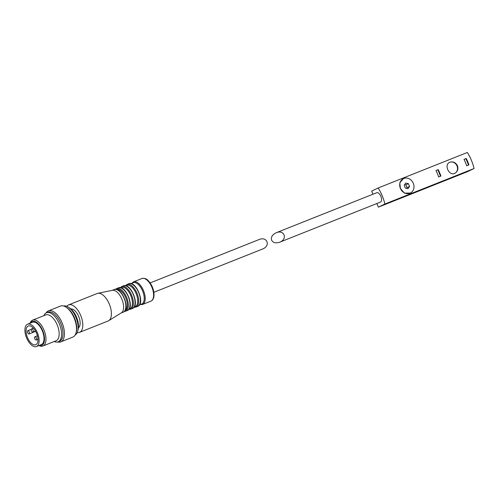 <?xml version="1.0" encoding="UTF-8"?>
<svg xmlns="http://www.w3.org/2000/svg" width="499" height="499" viewBox="0 0 499 499"><rect width="100%" height="100%" fill="white"/><g stroke="black" fill="none" stroke-linecap="round" stroke-linejoin="round"><path stroke-width="0.75" d="M466.696 165.787L468.941 164.895A26.778 13.311 68.3 0 0 466.259 158.476L464.014 159.368A26.778 13.311 -111.7 0 1 466.696 165.787M438.658 176.945A26.778 13.311 -111.7 0 0 435.976 170.533L438.216 169.641A26.778 13.311 68.3 0 1 440.898 176.053L438.658 176.945M457.464 165.712C455.518 162.331 452.899 161.208 449.605 162.331C443.717 164.77 449.194 176.446 454.888 173.296C457.62 171.631 458.481 169.105 457.464 165.712M372.946 194.23L371.649 191.117L378.173 187.973L467.345 152.482A26.778 13.311 68.3 0 1 474.05 168.519L467.526 171.662L378.354 207.154L376.839 203.536M378.173 187.973A26.778 13.311 68.3 0 1 384.879 204.01L474.05 168.519M410.328 193.063L404.39 193.125L400.404 188.422L399.786 182.796L403.379 178.648A7.996 6.936 64.3 0 0 400.404 188.422A7.996 6.936 64.3 0 0 410.328 193.063A7.996 6.936 64.3 0 0 413.303 183.289A7.996 6.936 64.3 0 0 403.379 178.648M384.879 204.01L378.354 207.154M376.645 192.757A5.046 2.507 68.3 0 1 376.726 192.726A5.046 2.507 68.3 0 1 380.918 196.481A5.046 2.507 68.3 0 1 380.456 202.095L279.646 242.221C275.779 243.462 273.096 242.782 271.593 240.187C270.801 237.119 272.335 234.636 276.203 232.74C284.324 229.241 287.942 239.183 279.646 242.221M408.014 188.634L409.536 186.408L408.375 183.632L405.693 183.077L404.171 185.304L405.331 188.086L408.014 188.634M406.529 188.329L407.009 187.624L409.536 186.408M407.009 187.624L405.849 184.848L408.375 183.632M405.849 184.848L404.652 184.605M454.814 173.334A6.088 5.277 64.3 0 0 456.997 165.936A6.088 5.277 64.3 0 0 449.742 162.275A6.088 5.277 64.3 0 0 449.555 162.356M440.523 176.203L437.854 169.816L438.216 169.641M437.854 169.816L435.989 170.558M468.561 165.044L465.891 158.657L466.259 158.476M465.891 158.657L464.026 159.399M153.854 292.295L262.761 248.939C270.851 245.751 267.077 236.102 259.093 239.545L150.124 282.927M139.545 304.802L141.392 304.165A11.477 5.701 -111.7 0 0 141.866 303.985A11.477 5.701 -111.7 0 0 142.546 290.817A11.477 5.701 -111.7 0 0 132.915 282.871L131.131 283.675M134.187 306.997L134.98 306.723A11.477 5.701 -111.7 0 0 135.36 306.573A11.477 5.701 -111.7 0 0 136.077 293.506A11.477 5.701 -111.7 0 0 126.497 285.409L125.736 285.759M129.104 309.037L129.703 308.831A11.477 5.701 -111.7 0 0 130.058 308.688A11.477 5.701 -111.7 0 0 130.788 295.633A11.477 5.701 -111.7 0 0 121.213 287.511L120.639 287.773M124.918 310.734A11.477 5.701 -111.7 0 0 124.987 310.702A11.477 5.701 -111.7 0 0 125.829 297.947A11.477 5.701 -111.7 0 0 116.429 289.414M77.233 332.546A14.783 7.348 -111.7 0 0 79.534 332.359L108.133 320.976A14.783 7.348 -111.7 0 0 108.37 320.876A14.783 7.348 -111.7 0 0 108.713 320.682L121.388 312.842A12.176 6.05 -111.7 0 0 122.03 299.537A12.176 6.05 -111.7 0 0 112.418 290.312L97.823 293.325A14.783 7.348 -111.7 0 0 97.199 293.512L68.6 304.895A14.783 7.348 -111.7 0 0 66.804 306.342M108.713 320.682A14.783 7.348 -111.7 0 0 109.493 304.527A14.783 7.348 -111.7 0 0 97.823 293.325M79.534 332.359A14.783 7.348 -111.7 0 0 79.771 332.259A14.783 7.348 -111.7 0 0 80.794 315.674A14.783 7.348 -111.7 0 0 68.6 304.895M78.424 327.849A10.261 5.096 -111.7 0 0 78.805 316.74A10.261 5.096 -111.7 0 0 70.895 308.937M75.137 335.01A15.65 7.778 -111.7 0 0 77.763 330.968L78.181 329.265A13.91 6.911 -111.7 0 0 69.741 308.076L68.276 307.128A15.65 7.778 -111.7 0 0 63.585 305.993M77.763 330.968A15.65 7.778 -111.7 0 0 68.276 307.128M57.628 341.977A16.692 8.296 -111.7 0 0 60.753 341.896L72.81 337.099A16.692 8.296 -111.7 0 0 73.072 336.981A16.692 8.296 -111.7 0 0 76.11 332.546L76.359 331.523A15.65 7.778 -111.7 0 0 66.872 307.683L65.987 307.116A16.692 8.296 -111.7 0 0 60.46 306.074L48.403 310.877A16.692 8.296 -111.7 0 0 46.076 312.96M76.11 332.546A16.692 8.296 -111.7 0 0 65.987 307.116M60.753 341.896A16.692 8.296 -111.7 0 0 61.015 341.778A16.692 8.296 -111.7 0 0 62.175 323.046A16.692 8.296 -111.7 0 0 48.403 310.877M54.173 341.522A15.65 7.778 -111.7 0 0 58.121 341.821L59.524 341.26A15.65 7.778 -111.7 0 0 59.774 341.154A15.65 7.778 -111.7 0 0 60.859 323.589A15.65 7.778 -111.7 0 0 47.948 312.181L46.544 312.736A15.65 7.778 -111.7 0 0 43.881 315.674M58.121 341.821A15.65 7.778 -111.7 0 0 58.371 341.709A15.65 7.778 -111.7 0 0 59.462 324.15A15.65 7.778 -111.7 0 0 46.544 312.736M38.941 345.526A13.91 6.911 -111.7 0 0 42.902 346.007L56.081 340.761A13.91 6.911 -111.7 0 0 56.3 340.667A13.91 6.911 -111.7 0 0 57.266 325.055A13.91 6.911 -111.7 0 0 45.789 314.913L32.61 320.158A13.91 6.911 -111.7 0 0 30.065 323.227M42.902 346.007A13.91 6.911 -111.7 0 0 43.12 345.913A13.91 6.911 -111.7 0 0 44.087 330.301A13.91 6.911 -111.7 0 0 32.61 320.158M39.203 345.42A12.868 6.393 -111.7 0 0 41.879 345.283A12.868 6.393 -111.7 0 0 41.779 328.698A12.868 6.393 -111.7 0 0 30.327 323.127M36.446 346.518L41.348 344.566A12.001 5.963 -111.7 0 0 41.542 344.485A12.001 5.963 -111.7 0 0 42.378 331.018A12.001 5.963 -111.7 0 0 32.472 322.267L27.57 324.225A12.001 5.963 -111.7 0 0 26.466 337.58A12.001 5.963 -111.7 0 0 36.446 346.518A12.001 5.963 -111.7 0 0 36.633 346.437A12.001 5.963 -111.7 0 0 37.469 332.97A12.001 5.963 -111.7 0 0 27.57 324.225M35.897 344.672A10.086 5.015 -111.7 0 0 36.595 333.357A10.086 5.015 -111.7 0 0 28.275 326.003A10.086 5.015 -111.7 0 0 27.351 337.224A10.086 5.015 -111.7 0 0 35.735 344.74A10.086 5.015 -111.7 0 0 35.897 344.672M31.605 328.872A1.74 0.867 68.3 0 1 31.63 328.86A1.74 0.867 68.3 0 1 33.077 330.151A1.74 0.867 68.3 0 1 32.922 332.091A1.74 0.867 68.3 0 1 31.487 330.818A1.74 0.867 68.3 0 1 31.605 328.872M34.924 336.806A1.74 0.867 68.3 0 1 34.955 336.794A1.74 0.867 68.3 0 1 36.402 338.091A1.74 0.867 68.3 0 1 36.24 340.025A1.74 0.867 68.3 0 1 34.805 338.759A1.74 0.867 68.3 0 1 34.924 336.806M27.744 330.731A1.74 0.867 68.3 0 1 27.769 330.718A1.74 0.867 68.3 0 1 29.216 332.016A1.74 0.867 68.3 0 1 29.061 333.95A1.74 0.867 68.3 0 1 27.626 332.683A1.74 0.867 68.3 0 1 27.744 330.731M151.11 301.053A12.176 6.05 -111.7 0 0 151.952 287.393A12.176 6.05 -111.7 0 0 141.909 278.523C144.573 277.993 146.768 278.798 148.49 280.931C152.02 284.935 153.873 289.601 154.035 294.928C153.96 298.022 153 300.055 151.16 301.034L150.916 301.14A12.176 6.05 -111.7 0 0 151.11 301.053M150.916 301.14L142.502 304.49A12.176 6.05 -111.7 0 0 142.695 304.402A12.176 6.05 -111.7 0 0 143.544 290.742A12.176 6.05 -111.7 0 0 133.495 281.866L131.63 283.476M137.874 306.324A12.176 6.05 -111.7 0 0 138.716 292.663A12.176 6.05 -111.7 0 0 128.673 283.788C135.871 279.933 145.565 303.61 137.905 306.311L137.68 306.411A12.176 6.05 -111.7 0 0 137.874 306.324M137.68 306.411L135.996 307.078A12.176 6.05 -111.7 0 0 136.19 306.991A12.176 6.05 -111.7 0 0 137.038 293.331A12.176 6.05 -111.7 0 0 126.989 284.461L125.386 285.69M132.572 308.432A12.176 6.05 -111.7 0 0 133.42 294.772A12.176 6.05 -111.7 0 0 123.378 285.896C130.576 282.047 140.263 305.719 132.603 308.419L132.378 308.519A12.176 6.05 -111.7 0 0 132.572 308.432M132.378 308.519L130.694 309.187A12.176 6.05 -111.7 0 0 130.888 309.106A12.176 6.05 -111.7 0 0 131.736 295.445A12.176 6.05 -111.7 0 0 121.694 286.569L120.178 287.692M127.495 310.453A12.176 6.05 -111.7 0 0 128.343 296.793A12.176 6.05 -111.7 0 0 118.3 287.917C125.498 284.068 135.192 307.74 127.532 310.44L127.301 310.54A12.176 6.05 -111.7 0 0 127.495 310.453M127.301 310.54L125.623 311.208A12.176 6.05 -111.7 0 0 125.817 311.12A12.176 6.05 -111.7 0 0 126.659 297.466A12.176 6.05 -111.7 0 0 116.616 288.59L115.475 289.314M123.347 312.106A12.176 6.05 -111.7 0 0 124.195 298.446A12.176 6.05 -111.7 0 0 114.152 289.57C121.351 285.715 131.037 309.392 123.378 312.093L123.153 312.193A12.176 6.05 -111.7 0 0 123.347 312.106M376.726 192.726L276.203 232.74M141.909 278.523L133.495 281.866M140.044 304.602L142.502 304.49M128.673 283.788L126.989 284.461M133.982 307.284L135.996 307.078M123.378 285.896L121.694 286.569M128.823 309.411L130.694 309.187M118.3 287.917L116.616 288.59M124.295 311.463L125.623 311.208M114.152 289.57L112.15 290.368M123.153 312.193L121.157 312.985M32.922 332.091L35.485 331.068M31.63 328.86L33.396 328.155M36.24 340.025L37.961 339.339M34.955 336.794L37.419 335.815M29.061 333.95L35.635 331.33M27.769 330.718L31.294 329.315"/></g></svg>
